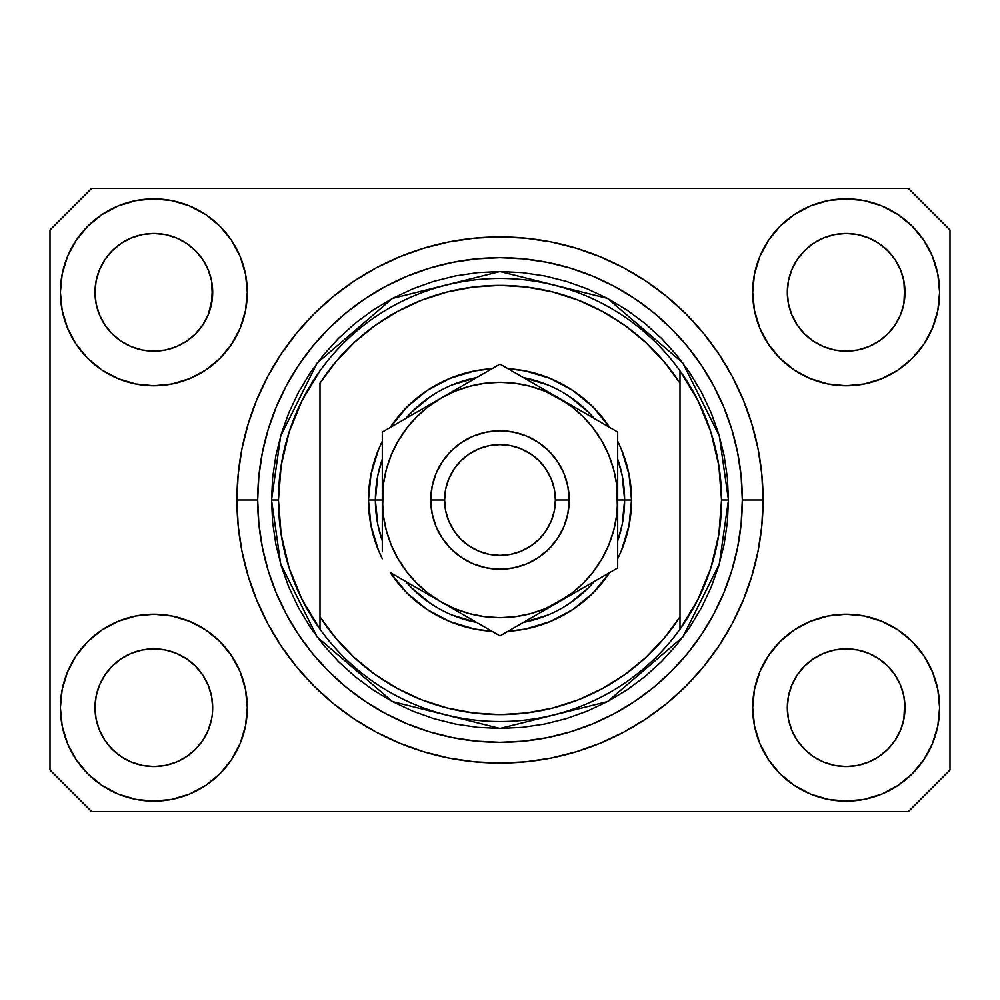 <?xml version="1.0" encoding="UTF-8"?>
<svg xmlns="http://www.w3.org/2000/svg" width="1000" height="1000" viewBox="0 0 1000 1000"><rect width="100%" height="100%" fill="white"/><g stroke="black" fill="none" stroke-linecap="round" stroke-linejoin="round"><path stroke-width="1.5" d="M763 506.112L763.075 500A263.075 263.075 0 0 1 500 763.075A263.075 263.075 0 0 1 236.925 500L236.925 500.45M762.938 491.35L762.95 492L762.938 491.35M506.438 763L503.312 763.05M493.888 763L497.475 763.062M237.062 508.65L237 506.112L237.062 508.65M202.775 740.387L208.212 730.212L211.562 719.175L208.212 730.212L202.775 740.387L208.212 730.212L202.775 740.387L195.463 749.3L202.775 740.387L195.463 749.3L186.537 756.625L195.463 749.3L186.537 756.625L176.363 762.062L186.537 756.625L176.363 762.062L165.325 765.413L153.85 766.538L142.363 765.413L131.325 762.062L121.15 756.625L131.325 762.062L121.15 756.625L112.238 749.3L104.913 740.387L99.475 730.212L96.125 719.175L99.475 730.212L96.125 719.175L95 707.688L95.288 713.462A58.85 58.85 0 0 0 95.288 713.462L95 707.688A58.85 58.85 0 0 1 153.85 648.85A58.85 58.85 0 0 1 212.688 707.688L212.688 707.788M797.25 674.963L797.25 674.95A58.85 58.85 0 0 0 797.237 674.987L791.787 685.175L797.225 675L804.575 666.05A58.85 58.85 0 0 0 804.538 666.087L797.225 675L804.538 666.087L813.462 658.763A58.85 58.85 0 0 0 813.413 658.787L804.538 666.087L813.462 658.763L823.637 653.325L813.462 658.763L823.637 653.325L834.675 649.975L846.15 648.85L857.638 649.975L868.675 653.325L878.888 658.8A58.85 58.85 0 0 0 878.863 658.775L868.675 653.325L878.85 658.763L887.763 666.087L895.088 675L900.525 685.175L903.875 696.213L900.525 685.175L903.875 696.213L905 707.688A58.85 58.85 0 0 1 846.15 766.538A58.85 58.85 0 0 1 787.312 707.688L787.312 707.688A58.85 58.85 0 0 1 846.15 648.85A58.85 58.85 0 0 1 905 707.688L905 707.788M878.7 243.287L887.763 250.7L895.088 259.613A58.85 58.85 0 0 0 878.863 243.388L868.675 237.938L878.85 243.375L887.763 250.7L895.088 259.613L900.525 269.788L903.875 280.825L900.525 269.788L903.875 280.825L904.712 298.075L905 292.312A58.85 58.85 0 0 1 846.15 351.15A58.85 58.85 0 0 1 787.312 292.312L787.588 298.075L787.312 292.312A58.85 58.85 0 0 1 846.15 233.463A58.85 58.85 0 0 1 905 292.312L905 292.4M857.638 234.587L846.15 233.463L857.638 234.587L868.675 237.938A58.85 58.85 0 0 0 823.65 237.938L813.462 243.375L804.538 250.7L797.225 259.613L791.787 269.788L788.438 280.825L791.787 269.788L797.225 259.613L804.538 250.7L813.462 243.375L823.637 237.938L834.675 234.587L846.15 233.463L857.638 234.587L868.675 237.938L878.85 243.375M186.4 243.287L195.463 250.7L202.775 259.613A58.85 58.85 0 0 0 186.55 243.388L176.363 237.938L186.537 243.375L195.463 250.7L202.775 259.613L208.212 269.788L211.562 280.825L208.212 269.788L211.562 280.825L212.413 298.075L212.688 292.312A58.85 58.85 0 0 1 153.85 351.15A58.85 58.85 0 0 1 95 292.312L95.288 298.075L95 292.312A58.85 58.85 0 0 1 153.85 233.463A58.85 58.85 0 0 1 212.688 292.312L212.688 292.4M165.325 234.587L153.85 233.463L165.325 234.587L176.363 237.938A58.85 58.85 0 0 0 131.337 237.938L121.15 243.375L112.238 250.7L104.913 259.613L99.475 269.788L96.125 280.825L99.475 269.788L104.913 259.613L112.238 250.7L121.15 243.375L131.325 237.938L142.363 234.587L153.85 233.463L165.325 234.587L176.363 237.938L186.537 243.375M104.938 674.963L104.95 674.95A58.85 58.85 0 0 0 104.925 674.987L112.263 666.05A58.85 58.85 0 0 0 112.238 666.087L121.15 658.763A58.85 58.85 0 0 0 121.112 658.787L112.238 666.087L121.15 658.763L131.325 653.325L121.15 658.763L131.325 653.325L142.363 649.975L153.85 648.85L165.325 649.975L176.363 653.325L186.588 658.8A58.85 58.85 0 0 0 186.55 658.775L176.363 653.325L186.537 658.763L195.463 666.087L202.775 675L208.212 685.175L202.775 675L208.212 685.175L211.562 696.213L208.212 685.175L211.562 696.213L212.688 707.688A58.85 58.85 0 0 1 153.85 766.538A58.85 58.85 0 0 1 95 707.688L96.125 696.213L99.475 685.175L96.125 696.213L99.475 685.175L104.913 675L99.475 685.175L104.913 675L112.238 666.087L104.913 675A58.85 58.85 0 0 0 104.9 675.037M121.112 341.213A58.85 58.85 0 0 0 121.137 341.225L112.238 333.913A58.85 58.85 0 0 0 112.263 333.95L112.212 333.9M142.338 350.012A58.85 58.85 0 0 0 142.387 350.025L131.325 346.675L121.088 341.188M202.75 325.037L202.75 325.037A58.85 58.85 0 0 0 202.763 325.012L195.463 333.913L186.537 341.238L195.425 333.95A58.85 58.85 0 0 0 195.463 333.913L186.537 341.238L176.375 346.675L165.325 350.025A58.85 58.85 0 0 0 165.35 350.012L153.85 351.15L142.363 350.025L131.325 346.675L121.15 341.238L131.325 346.675M121.15 341.238L112.238 333.913L104.913 325L99.475 314.825L96.125 303.788L99.475 314.825L96.125 303.788L95 292.312L96.125 280.825L99.475 269.788L104.913 259.613L112.238 250.7L121.15 243.375A58.85 58.85 0 0 0 104.925 259.6M212.688 292.312L212.413 286.537L211.562 303.788L208.212 314.825L202.775 325L195.463 333.913L202.775 325L208.212 314.825L212.413 298.1M813.413 341.213A58.85 58.85 0 0 0 813.45 341.225L804.538 333.913A58.85 58.85 0 0 0 804.575 333.95L797.225 325A58.85 58.85 0 0 0 797.25 325.05M834.65 350.012A58.85 58.85 0 0 0 834.7 350.025L823.637 346.675L813.388 341.188M895.062 325.037L895.05 325.037A58.85 58.85 0 0 0 895.075 325.012L887.763 333.913L878.85 341.238L887.738 333.95A58.85 58.85 0 0 0 887.763 333.913L878.85 341.238L868.688 346.675L857.638 350.025A58.85 58.85 0 0 0 857.663 350.012L846.15 351.15L834.675 350.025L823.637 346.675L813.462 341.238L823.637 346.675M905 292.312L904.712 286.537L903.875 303.788L900.525 314.825L903.875 303.788L900.525 314.825L895.088 325L900.525 314.825L895.088 325L887.763 333.913L895.088 325A58.85 58.85 0 0 0 895.1 324.963M813.462 341.238L804.538 333.913L797.225 325L791.787 314.825L788.438 303.788L791.787 314.825L788.438 303.788L787.312 292.312L788.438 280.825L791.787 269.788L797.225 259.613L804.538 250.7L813.462 243.375A58.85 58.85 0 0 0 797.237 259.6M834.675 350.025L846.15 351.15L857.638 350.025L868.65 346.688M903.875 303.788L904.712 298.1M787.588 713.45A58.85 58.85 0 0 0 787.588 713.462L787.312 707.688L788.438 719.175L791.787 730.212L788.438 719.175L787.312 707.688L788.438 696.213L791.787 685.175L788.438 696.213L791.787 685.175L797.225 675M905 707.688L904.712 701.925L903.875 719.175L900.525 730.212L903.875 719.175L900.525 730.212L895.088 740.387L900.525 730.212L895.088 740.387L887.763 749.3L895.088 740.387L887.763 749.3L878.85 756.625L887.763 749.3L878.85 756.625L868.675 762.062L878.85 756.625L868.675 762.062L857.638 765.413L846.15 766.538L834.675 765.413L823.637 762.062L813.462 756.625L823.637 762.062L813.462 756.625L804.538 749.3L797.225 740.387L791.787 730.212L788.438 719.175M903.875 719.175L904.712 713.487M212.688 707.688L212.4 713.487M247.312 707.688A93.462 93.462 0 0 1 153.85 801.15A93.462 93.462 0 0 1 60.388 707.688L62.175 689.463L67.5 671.925L76.137 655.763L87.762 641.6L101.925 629.987L118.075 621.35L135.612 616.025L153.85 614.225L172.075 616.025L189.613 621.35L205.775 629.987L219.938 641.6L231.562 655.763L240.188 671.925L245.512 689.463L247.312 707.688L245.512 725.925L240.188 743.462L231.562 759.613L219.938 773.775L205.775 785.4L189.613 794.038L172.075 799.362L153.85 801.15L135.612 799.362L118.075 794.038L101.925 785.4L87.762 773.775L76.137 759.613L67.5 743.462L62.175 725.925L60.388 707.688A93.462 93.462 0 0 1 153.85 614.225A93.462 93.462 0 0 1 247.312 707.688M939.613 707.688A93.462 93.462 0 0 1 846.15 801.15A93.462 93.462 0 0 1 752.688 707.688L754.488 689.463L759.812 671.925L768.438 655.763L780.062 641.6L794.225 629.987L810.387 621.35L827.925 616.025L846.15 614.225L864.388 616.025L881.925 621.35L898.075 629.987L912.237 641.6L923.863 655.763L932.5 671.925L937.825 689.463L939.613 707.688L937.825 725.925L932.5 743.462L923.863 759.613L912.237 773.775L898.075 785.4L881.925 794.038L864.388 799.362L846.15 801.15L827.925 799.362L810.387 794.038L794.225 785.4L780.062 773.775L768.438 759.613L759.812 743.462L754.488 725.925L752.688 707.688A93.462 93.462 0 0 1 846.15 614.225A93.462 93.462 0 0 1 939.613 707.688L937.825 725.925M939.613 292.312A93.462 93.462 0 0 1 846.15 385.775A93.462 93.462 0 0 1 752.688 292.312L754.488 274.075L759.812 256.537L768.438 240.387L780.062 226.225L794.225 214.6L810.387 205.963L827.925 200.637L846.15 198.85L864.388 200.637L881.925 205.963L898.075 214.6L912.237 226.225L923.863 240.387L932.5 256.537L937.825 274.075L939.613 292.312L937.825 310.538L932.5 328.075L923.863 344.237L912.237 358.4L898.075 370.012L881.925 378.65L864.388 383.975L846.15 385.775L827.925 383.975L810.387 378.65L794.225 370.012L780.062 358.4L768.438 344.237L759.812 328.075L754.488 310.538L752.688 292.312A93.462 93.462 0 0 1 846.15 198.85A93.462 93.462 0 0 1 939.613 292.312L937.825 310.538M247.312 292.312A93.462 93.462 0 0 1 153.85 385.775A93.462 93.462 0 0 1 60.388 292.312L62.175 274.075L67.5 256.537L76.137 240.387L87.762 226.225L101.925 214.6L118.075 205.963L135.612 200.637L153.85 198.85L172.075 200.637L189.613 205.963L205.775 214.6L219.938 226.225L231.562 240.387L240.188 256.537L245.512 274.075L247.312 292.312L245.512 310.538L240.188 328.075L231.562 344.237L219.938 358.4L205.775 370.012L189.613 378.65L172.075 383.975L153.85 385.775L135.612 383.975L118.075 378.65L101.925 370.012L87.762 358.4L76.137 344.237L67.5 328.075L62.175 310.538L60.388 292.312A93.462 93.462 0 0 1 153.85 198.85A93.462 93.462 0 0 1 247.312 292.312M500 763.075L474.212 761.812L448.675 758.025L423.638 751.75L399.325 743.05L375.988 732.013L353.837 718.737L333.1 703.363L313.975 686.025L296.637 666.9L281.262 646.162L267.987 624.012L256.95 600.675L248.25 576.362L241.975 551.325L238.188 525.788L236.925 500L238.188 474.212L241.975 448.675L248.25 423.638L256.95 399.325L267.987 375.988L281.262 353.837L296.637 333.1L313.975 313.975L333.1 296.637L353.837 281.262L375.988 267.987L399.325 256.95L423.638 248.25L448.675 241.975L474.212 238.188L500 236.925L525.788 238.188L551.325 241.975L576.362 248.25L600.675 256.95L624.012 267.987L646.162 281.262L666.9 296.637L686.025 313.975L703.363 333.1L718.737 353.837L732.013 375.988L743.05 399.325L751.75 423.638L758.025 448.675L761.812 474.212L763.075 500L761.812 525.788L758.025 551.325L751.75 576.362L743.05 600.675L732.013 624.012L718.737 646.162L703.363 666.9L686.025 686.025L666.9 703.363L646.162 718.737L624.012 732.013L600.675 743.05L576.362 751.75L551.325 758.025L525.788 761.812L500 763.075M908.462 811.538L91.538 811.538L50 770L50 230L91.538 188.463L908.462 188.463L950 230L950 770L908.462 811.538L950 770L950 230L908.462 188.463L91.538 188.463L50 230L50 770L91.538 811.538L908.462 811.538M236.925 499.225L236.925 500A263.075 263.075 0 0 1 500 236.925A263.075 263.075 0 0 1 763.075 500L763 493.875M703.363 333.1L686.025 313.975L666.9 296.637L686.025 313.975L703.363 333.1M551.325 241.975L525.788 238.188M333.1 296.637L313.975 313.975L296.637 333.1L313.975 313.975L333.1 296.637M267.987 375.988L264.788 382.163M296.637 666.9L313.975 686.025L333.1 703.363L313.975 686.025L296.637 666.9M448.675 758.025L474.212 761.812M666.9 703.363L686.025 686.025L703.363 666.9L686.025 686.025L666.9 703.363M732.013 624.012L735.212 617.837M62.175 274.075L60.388 292.312M76.137 344.237L79.075 348.387M104.913 325L99.475 314.825L104.913 325L112.238 333.913M797.225 325L791.787 314.825L797.225 325M923.863 655.763L920.925 651.612M62.175 689.463L60.388 707.688M923.863 344.237L920.925 348.387M76.137 655.763L79.075 651.612M212.413 701.925L211.562 696.213M186.537 658.763L195.463 666.087A58.85 58.85 0 0 0 195.425 666.05L202.775 675A58.85 58.85 0 0 0 202.75 674.963M176.375 653.325L165.325 649.975A58.85 58.85 0 0 1 165.35 649.987M121.15 658.763L131.325 653.325L142.4 649.975A58.85 58.85 0 0 0 142.338 649.987M904.712 701.925L903.875 696.213M878.85 658.763L887.763 666.087A58.85 58.85 0 0 0 887.738 666.05L887.788 666.112M868.688 653.325L857.638 649.975A58.85 58.85 0 0 1 857.663 649.987M813.462 658.763L823.637 653.325L834.712 649.975A58.85 58.85 0 0 0 834.65 649.987M895.088 675L900.525 685.175L895.088 675L887.763 666.087M878.838 243.375A58.85 58.85 0 0 0 868.688 237.95M823.625 237.95A58.85 58.85 0 0 0 813.475 243.375L823.637 237.938L834.675 234.587L846.15 233.463M186.525 243.375A58.85 58.85 0 0 0 176.375 237.95M131.312 237.95A58.85 58.85 0 0 0 121.163 243.375L131.325 237.938L142.363 234.587L153.85 233.463M96.125 303.788L95.288 298.075M176.363 346.675L165.325 350.025L153.85 351.15L142.363 350.025M211.562 303.788L208.212 314.825L202.775 325M202.775 675L208.212 685.175M131.325 653.325L142.363 649.975L153.85 648.85L165.325 649.975M95.288 701.925L96.125 696.213M211.562 280.825L212.413 286.537M202.775 259.613L208.212 269.788M95.288 286.537L96.125 280.825M788.438 303.788L787.588 298.075M823.637 653.325L834.675 649.975L846.15 648.85L857.638 649.975M787.588 701.925L788.438 696.213M903.875 280.825L904.712 286.537M895.088 259.613L900.525 269.788M787.588 286.537L788.438 280.825M813.462 756.625L804.538 749.3L797.225 740.387L791.787 730.212M868.675 762.062L857.638 765.413L846.15 766.538L834.675 765.413L823.637 762.062M96.125 719.175L95.288 713.462M121.15 756.625L112.238 749.3L104.913 740.387L99.475 730.212M176.363 762.062L165.325 765.413L153.85 766.538L142.363 765.413L131.325 762.062M211.562 719.175L208.212 730.212M368.462 500L375.387 500L377.775 524.312L382.312 540.962A124.612 124.612 0 0 1 375.387 500L368.462 500L370.988 474.338L378.475 449.663L382.312 441.25A131.537 131.537 0 0 0 382.312 558.75L378.475 550.337L370.988 525.662L368.462 500M631.538 500A131.537 131.537 0 0 1 617.688 558.75L621.525 550.337L629.012 525.662L631.538 500L624.612 500L631.538 500L629.012 474.338L621.525 449.663L617.688 441.25A131.537 131.537 0 0 1 631.538 500M609.725 572.55A131.537 131.537 0 0 1 507.975 631.3L525.662 629.012L550.337 621.525L573.075 609.375L593.013 593.013L609.725 572.55M492.025 631.3A131.537 131.537 0 0 1 390.275 572.55L406.987 593.013L426.925 609.375L449.663 621.525L474.338 629.012L492.025 631.3M271.537 500L278.463 500A221.537 221.537 0 0 0 680 629.15A221.537 221.537 0 0 0 721.538 500L728.462 500L719.325 563.975L682.775 637.075L607.513 701.587L500 728.462L392.488 701.587L317.225 637.075L280.675 563.975L271.537 500L272.638 522.388L275.925 544.575L281.375 566.325L288.925 587.425L298.512 607.7L310.038 626.925L323.4 644.938L338.45 661.55L355.062 676.6L373.075 689.963L392.3 701.488L412.575 711.075L433.675 718.625L455.425 724.075L477.612 727.362L500 728.462L522.388 727.362L544.575 724.075L566.325 718.625L587.425 711.075L607.7 701.488L626.925 689.963L644.938 676.6L661.55 661.55L676.6 644.938L689.963 626.925L701.488 607.7L711.075 587.425L718.625 566.325L724.075 544.575L727.362 522.388L728.462 500L727.362 477.612L724.075 455.425L718.625 433.675L711.075 412.575L701.488 392.3L689.963 373.075L676.6 355.062L661.55 338.45L644.938 323.4L626.925 310.038L607.7 298.512L587.425 288.925L566.325 281.375L544.575 275.925L522.388 272.638L500 271.537L477.612 272.638L455.425 275.925L433.675 281.375L412.575 288.925L392.3 298.512L373.075 310.038L355.062 323.4L338.45 338.45L323.4 355.062L310.038 373.075L298.512 392.3L288.925 412.575L281.375 433.675L275.925 455.425L272.638 477.612L271.537 500L280.675 436.025L317.225 362.925L392.488 298.412L500 271.537L607.513 298.412L682.775 362.925L719.325 436.025L728.462 500L721.538 500A221.537 221.537 0 0 0 320 370.85A221.537 221.537 0 0 1 680 370.85L680 383.125L664.112 361.7L645.688 342.413L625.013 325.55L602.413 311.4L578.225 300.15L552.837 291.988L526.625 287.038L500 285.387L473.375 287.038L447.163 291.988L421.775 300.15L397.587 311.4L374.988 325.55L354.312 342.413L335.887 361.7L320 383.125L320 616.875L335.887 638.3L354.312 657.588L374.988 674.45L397.587 688.6L421.775 699.85L447.163 708.012L473.375 712.962L500 714.613L526.625 712.962L552.837 708.012L578.225 699.85L602.413 688.6L625.013 674.45L645.688 657.588L664.112 638.3L680 616.875L680 370.85L697.837 400.3L710.9 432.163L718.863 465.675L721.538 500L718.863 534.325L710.9 567.837L697.837 599.7L680 629.15A221.537 221.537 0 0 1 320 629.15L320 616.875L320 629.15L302.162 599.7L289.1 567.837L281.137 534.325L278.463 500L271.537 500M236.925 500L257.688 500A242.312 242.312 0 0 1 500 257.688A242.312 242.312 0 0 1 742.312 500L763.075 500L742.312 500L741.137 523.75L737.65 547.275L731.875 570.337L723.863 592.725L713.7 614.225L701.475 634.625L687.312 653.713L671.338 671.338L653.713 687.312L634.625 701.475L614.225 713.7L592.725 723.863L570.337 731.875L547.275 737.65L523.75 741.137L500 742.312L476.25 741.137L452.725 737.65L429.663 731.875L407.275 723.863L385.775 713.7L365.375 701.475L346.287 687.312L328.663 671.338L312.688 653.713L298.525 634.625L286.3 614.225L276.137 592.725L268.125 570.337L262.35 547.275L258.863 523.75L257.688 500L258.863 476.25L262.35 452.725L268.125 429.663L276.137 407.275L286.3 385.775L298.525 365.375L312.688 346.287L328.663 328.663L346.287 312.688L365.375 298.525L385.775 286.3L407.275 276.137L429.663 268.125L452.725 262.35L476.25 258.863L500 257.688L523.75 258.863L547.275 262.35L570.337 268.125L592.725 276.137L614.225 286.3L634.625 298.525L653.713 312.688L671.338 328.663L687.312 346.287L701.475 365.375L713.7 385.775L723.863 407.275L731.875 429.663L737.65 452.725L741.137 476.25L742.312 500A242.312 242.312 0 0 1 500 742.312A242.312 242.312 0 0 1 257.688 500L236.925 500M390.275 427.45L406.987 406.987L426.925 390.625L449.663 378.475L474.338 370.988L492.025 368.7A131.537 131.537 0 0 0 390.275 427.45M507.975 368.7L525.662 370.988L550.337 378.475L573.075 390.625L593.013 406.987L609.725 427.45A131.537 131.537 0 0 0 507.975 368.7M320 383.125A214.613 214.613 0 0 1 680 383.125L680 616.875A214.613 214.613 0 0 1 320 616.875L320 383.125M680 629.15L680 616.875L680 629.15M551.325 758.025L525.788 761.812M267.987 624.012L264.788 617.837M448.675 241.975L474.212 238.188M732.013 375.988L735.212 382.163M617.688 540.962A124.612 124.612 0 0 0 624.612 500L617.688 500L624.612 500A124.612 124.612 0 0 1 617.688 540.962L622.225 524.312L624.612 500L622.225 475.688L617.688 459.038A124.612 124.612 0 0 1 624.612 500A124.612 124.612 0 0 0 617.688 459.038M547.725 384.888L523.375 377.6A124.612 124.612 0 0 1 594.312 418.55L588.112 411.887L569.237 396.388M430.763 396.388L411.887 411.887L405.675 418.562A124.612 124.612 0 0 1 476.625 377.6L452.275 384.888M382.312 459.038L377.775 475.688L375.387 500L382.312 500L375.387 500A124.612 124.612 0 0 1 382.312 459.038A124.612 124.612 0 0 0 382.312 540.962M452.275 615.112L476.625 622.4A124.612 124.612 0 0 1 405.688 581.45L411.887 588.112L430.763 603.612M569.237 603.612L588.112 588.112L594.325 581.438A124.612 124.612 0 0 1 523.375 622.4L547.725 615.112M320 370.85A221.537 221.537 0 0 0 278.463 500L281.137 465.675L289.1 432.163L302.162 400.3L320 370.85M594.312 418.55A124.612 124.612 0 0 0 523.375 377.6M476.625 377.6A124.612 124.612 0 0 0 405.688 418.55M405.688 581.45A124.612 124.612 0 0 0 476.625 622.4M523.375 622.4A124.612 124.612 0 0 0 594.312 581.45M430.775 500L444.613 500A55.388 55.388 0 0 1 500 444.613A55.388 55.388 0 0 1 555.388 500L569.225 500A69.225 69.225 0 0 0 500 430.775A69.225 69.225 0 0 0 430.775 500A69.225 69.225 0 0 1 500 430.775A69.225 69.225 0 0 1 569.225 500L567.9 513.513L563.962 526.487L557.562 538.462L548.95 548.95L538.462 557.562L526.487 563.962L513.513 567.9L500 569.225L486.488 567.9L473.512 563.962L461.538 557.562L451.05 548.95L442.438 538.462L436.037 526.487L432.1 513.513L430.775 500L432.1 486.488L436.037 473.512L442.438 461.538L451.05 451.05L461.538 442.438L473.512 436.037L486.488 432.1L500 430.775L513.513 432.1L526.487 436.037L538.462 442.438L548.95 451.05L557.562 461.538L563.962 473.512L567.9 486.488L569.225 500A69.225 69.225 0 0 1 500 569.225A69.225 69.225 0 0 1 430.775 500A69.225 69.225 0 0 0 500 569.225A69.225 69.225 0 0 0 569.225 500L555.388 500L554.325 489.2L551.163 478.8L546.05 469.225L539.163 460.838L530.775 453.95L521.2 448.837L510.8 445.675L500 444.613L489.2 445.675L478.8 448.837L469.225 453.95L460.838 460.838L453.95 469.225L448.837 478.8L445.675 489.2L444.613 500L445.675 510.8L448.837 521.2L453.95 530.775L460.838 539.163L469.225 546.05L478.8 551.163L489.2 554.325L500 555.388L510.8 554.325L521.2 551.163L530.775 546.05L539.163 539.163L546.05 530.775L551.163 521.2L554.325 510.8L555.388 500A55.388 55.388 0 0 1 500 555.388A55.388 55.388 0 0 1 444.613 500L430.775 500M617.688 517.638L616.688 484.637L613.688 469.538L608.737 454.963L601.925 441.15L593.375 428.35L583.225 416.775L571.65 406.625L558.85 398.075L500 364.1L382.312 432.05L382.312 482.4M617.688 502.512L617.688 500A117.688 117.688 0 0 1 558.85 601.925L617.688 567.95L617.688 432.05L574.1 406.887M617.688 540.312L617.688 542.45M514.062 627.788L543.587 610.737M558.787 601.962L543.612 610.712L571.65 593.375L583.225 583.225L593.375 571.65L601.925 558.85L608.737 545.037L613.688 530.462L616.688 515.325M508.738 630.85L617.688 567.95L617.688 432.05L558.85 398.075L574.075 406.863L545.037 391.262L530.462 386.312L515.325 383.312M441.1 601.888L500 635.9L558.85 601.925A117.688 117.688 0 0 1 441.15 601.925L425.925 593.138M396.362 576.062L441.15 601.925L454.963 608.737L469.538 613.688L484.675 616.688M391.05 573L396.325 576.038M382.312 535.037L382.312 542.45M382.312 497.488L383.312 515.363L386.312 530.462L391.262 545.037L398.075 558.85L406.625 571.65L416.775 583.225L428.35 593.375L441.15 601.925A117.688 117.688 0 0 1 441.15 398.075L456.6 389.162M382.312 459.688L382.312 464.9M441.238 398.025L382.312 432.05L382.312 551.75M484.175 373.237L456.388 389.288M491.262 369.15L456.613 389.15M617.688 464.938L617.688 457.55M558.925 398.125L558.85 398.075A117.688 117.688 0 0 1 617.688 500L616.688 515.363M603.6 423.913L500 364.1L485.988 372.188M608.95 427L603.675 423.963M574.3 593L582.95 588.013L574.312 593M589.25 584.375L601.812 577.112L589.25 584.375M608.95 573L603.675 576.038L608.95 573M456.613 610.85L465.262 615.837L456.625 610.85M471.562 619.475L484.137 626.737L471.562 619.475M491.262 630.85L485.988 627.812L491.262 630.85M382.312 530.575L382.312 534.975M425.7 407L417.05 411.987L425.688 407M410.75 415.625L398.175 422.887L410.75 415.625M391.05 427L396.325 423.963L391.05 427M382.312 464.925L382.312 456.9M528.438 380.525L515.825 373.237L528.438 380.525M534.738 384.162L543.375 389.15L534.738 384.162M508.738 369.15L514.012 372.188L508.738 369.15M484.675 383.312L469.538 386.312L454.963 391.262L441.15 398.075L428.35 406.625L416.775 416.775L406.625 428.35L398.075 441.15L391.262 454.963L386.312 469.538L383.312 484.675M406.662 428.312L398.075 441.15M515.325 616.688L530.462 613.688L545.037 608.737L574.075 593.138M593.337 571.688L601.925 558.85M617.688 469.425L617.688 482.325M617.688 448.25L617.688 464.975M484.762 372.9L485.913 372.238M382.312 469.425L382.312 465.025M617.688 551.812L617.688 567.95M617.688 530.575L617.688 534.975M515.363 383.312L500 382.312L484.637 383.312M383.312 484.637L382.312 517.6M484.637 616.688L500 617.688L515.363 616.688M425.925 406.863L441.15 398.075A117.688 117.688 0 0 1 558.85 398.075L543.612 389.288M456.388 610.712L500 635.9L514.012 627.812M382.312 432.05L382.312 448.25"/></g></svg>
